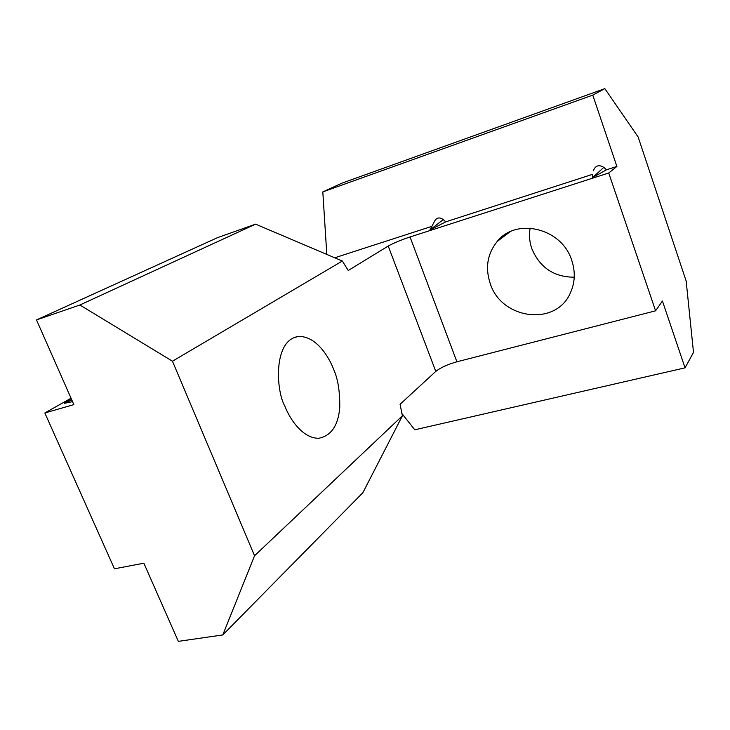 <?xml version="1.0" encoding="UTF-8"?>
<svg xmlns="http://www.w3.org/2000/svg" width="730" height="730" viewBox="0 0 730 730"><rect width="100%" height="100%" fill="white"/><g stroke="black" fill="none" stroke-linecap="round" stroke-linejoin="round"><path stroke-width="1.09" d="M333.564 369.225C337.917 378.66 339.979 391.508 339.751 407.778C338.109 425.736 331.082 435.901 318.654 438.274C302.503 438.438 289.637 418.719 284.91 406.245C276.113 391.399 273.002 341.093 297.512 336.658C315.278 334.65 329.057 356.842 333.564 369.225M490.277 283.687C501.501 319.494 556.05 326.775 570.431 292.803C575.076 282.492 575.495 271.624 571.69 260.19C561.717 228.034 516.119 217.285 497.194 241.475C487.33 253.821 485.03 267.892 490.277 283.687M574.236 277.19C554.088 277.144 539.981 267.709 531.896 248.875C529.496 242.013 528.903 235.096 530.135 228.107M71.047 398.215L44.84 412.97L114.446 568.798L143.856 563.204L178.339 641.36L222.787 634.936L254.551 555.749L172.463 361.204L342.352 261.03L348.256 270.492L388.223 246.046C393.406 243.126 400.688 240.106 410.05 236.967L608.729 172.992L655.586 310.816L456.907 361.788C447.563 364.425 440.528 367.628 435.783 371.406L400.086 404.274L402.385 415.835L254.551 555.749M429.988 229.895L434.405 221.573C436.412 217.558 439.378 216.883 443.311 219.575L429.979 229.941L445.72 221.865L592.723 174.269L592.559 177.536L606.475 169.816L616.896 166.449L592.769 95.119L604.841 88.64L638.139 137.003L686.163 281.05L693.5 352.426L685.041 367.847L662.438 301.034L655.586 310.816M44.84 412.97L73.867 404.612L36.5 319.923L79.88 305.012L172.463 361.204M616.896 166.449L608.729 172.992M334.741 257.79L431.868 226.346M71.823 399.976L64.24 403.343L72.562 401.646M402.385 415.835L362.865 492.714L222.787 634.936M401.938 413.582L414.786 429.806L685.041 367.847M342.352 261.03L255.6 224.146L79.88 305.012M255.6 224.146L217.504 237.651L36.5 319.923M606.475 169.816L603.847 167.371L592.559 177.536M592.422 177.545L592.723 174.269M443.311 219.575L445.72 221.865M593.317 170.793C595.397 165.518 598.91 164.378 603.847 167.371M592.769 95.119L322.815 191.908L326.812 254.423M604.841 88.64L341.914 183.166L322.815 191.908M388.223 246.046L435.783 371.406M456.907 361.788L410.05 236.967M297.512 336.658L293.287 337.963M510.051 231.793L497.194 241.475M64.267 403.234L71.202 398.553"/></g></svg>
